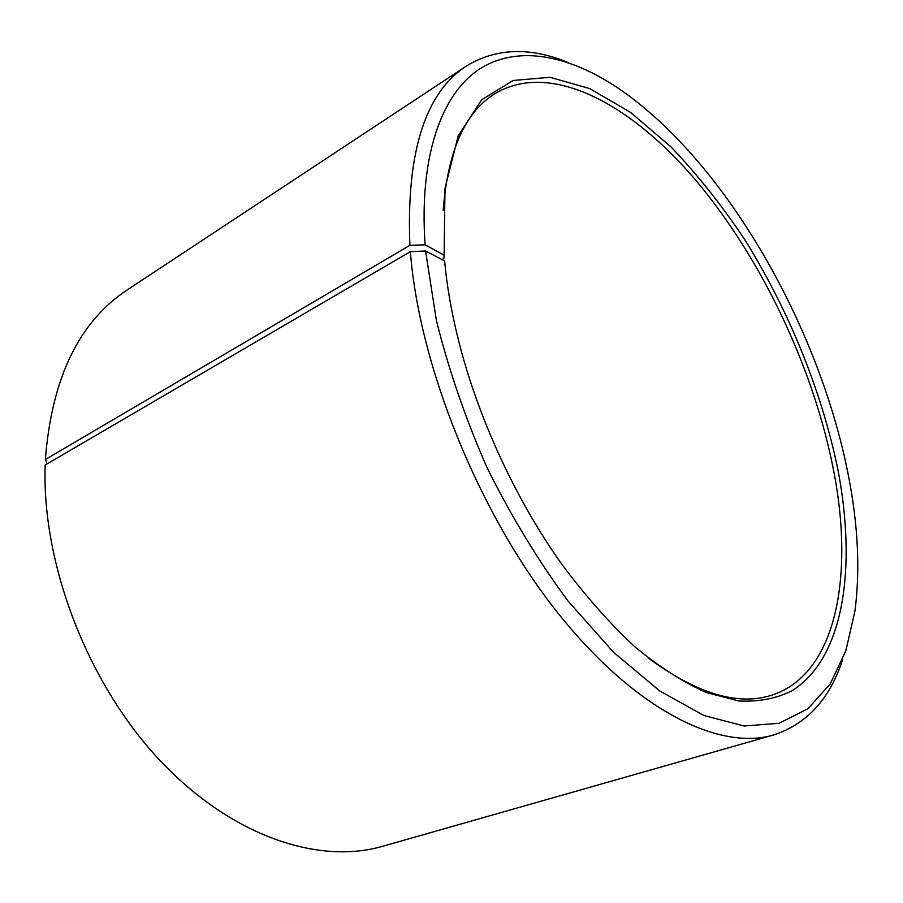 <?xml version="1.0" encoding="UTF-8"?>
<svg xmlns="http://www.w3.org/2000/svg" width="903" height="903" viewBox="0 0 903 903"><rect width="100%" height="100%" fill="white"/><g stroke="black" fill="none" stroke-linecap="round" stroke-linejoin="round"><path stroke-width="1.35" d="M443.181 210.455C447.775 151.252 464.955 112.367 494.709 93.788C550.333 60.185 631.005 103.698 696.394 180.972C762.053 259.24 813.592 368.142 833.514 469.944C854.385 576.069 836.528 675.105 770.936 695.434C737.446 705.886 696.755 693.56 648.873 658.456M442.052 259.567L443.881 258.518L444.095 255.177L425.087 244.826L409.894 245.334L45.364 459.514L47.216 463.815M45.364 459.514C51.719 378.21 79.046 321.649 127.323 289.84L466.456 65.987C496.39 47.859 530.467 46.787 568.664 62.781M409.894 245.334C406.237 152.551 425.087 92.761 466.456 65.987M425.087 244.826C418.992 156.953 441.217 95.312 478.082 70.016C515.353 45.161 564.928 54.067 613.487 85.096C721.7 155.35 818.897 323.635 848.368 475.441C858.076 524.711 860.266 569.906 854.949 611.026L845.818 650.86L830.184 684.011L807.892 708.742L779.041 723.292L744.072 725.989L703.866 715.481L659.766 690.953L613.668 652.406L567.852 600.834C538.199 560.639 511.335 516.403 487.259 468.138C465.508 418.687 448.554 369.417 436.363 320.328L425.573 250.989L410.368 251.655L45.15 465.022C41.764 563.495 87.015 682.07 158.612 758.983C230.344 836.009 318.24 865.04 382.782 846.258L773.589 734.974C718.912 751.217 634.075 709.668 556.034 610.654C478.116 511.899 419.127 365.094 410.368 251.655M444.095 255.177L444.987 188.321L458.193 135.822L481.717 99.736L513.13 80.48L549.916 77.286L589.749 88.584L630.644 112.457L670.94 146.85C697.071 174.223 721.61 205.049 744.557 239.34C788.68 309.955 821.843 391.349 837.928 469.752C856.676 567.434 844.192 658.016 792.1 690.705C776.478 698.55 758.701 701.97 738.778 700.965L706.473 692.601C683.424 682.375 659.517 667.069 634.741 646.706C609.841 623.51 585.505 595.991 561.756 564.149C515.365 499.156 476.976 415.538 457.923 337.993C451.274 311.05 446.827 285.348 444.581 260.888L425.573 250.989M842.646 659.551C829.88 698.945 806.864 724.093 773.589 734.974"/></g></svg>
